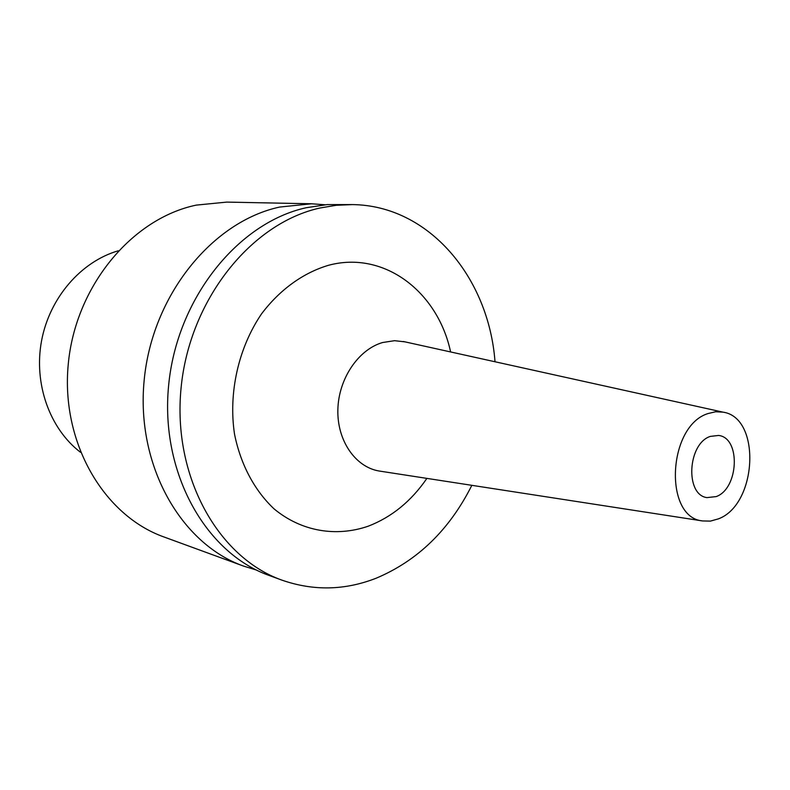 <?xml version="1.0" encoding="UTF-8"?>
<svg xmlns="http://www.w3.org/2000/svg" width="790" height="790" viewBox="0 0 790 790"><rect width="100%" height="100%" fill="white"/><g stroke="black" fill="none" stroke-linecap="round" stroke-linejoin="round"><path stroke-width="1.19" d="M118.224 250.805C81.064 261.579 49.632 297.682 41.574 340.707C33.496 383.723 49.721 428.763 80.452 452.255M710.329 436.396C687.636 443.536 684.89 494.817 706.912 497.611L716.184 496.594C738.828 488.635 740.941 437.719 718.564 435.448L710.329 436.396M718.357 518.882L710.447 521.104L702.587 520.946C663.383 517.411 667.718 425.711 708.097 413.535L715.612 411.768L722.978 412.143C761.481 417.456 757.324 504.662 718.357 518.882M380.612 471.235L379.101 471.008C355.372 467.088 337.024 440.534 337.863 409.664C338.515 378.805 358.374 349.447 382.646 342.514L394.575 340.688L404.875 341.843M450.606 351.945C437.838 291.846 384.266 250.351 328.65 265.252C303.4 272.688 279.877 289.555 261.52 313.897C238.422 347.906 228.3 392.828 234.512 434.075C240.595 464.451 254.538 490.531 274.1 508.908C301.346 531.473 336.106 537.249 368.189 526.209C391.643 517.183 411.215 501.235 426.896 478.385M471.847 485.327C449.48 529.833 417.555 560.801 376.07 578.25C344.825 590.436 313.482 591.078 282.03 580.176C218.139 557.602 172.329 476.331 181.068 388.078C189.412 299.835 251.21 223.056 319.98 208.007L336.254 205.281L352.439 204.59C429.168 205.509 488.773 277.734 495.014 361.761M352.439 204.59L327.178 204.6L306.392 207.691C238.067 222.553 176.812 298.344 168.625 385.481C160.034 472.618 205.568 552.99 269.074 575.436L282.03 580.176M256.533 570.084L243.567 566.094C180.831 543.895 135.86 465.31 144.155 380.365C152.065 295.411 212.224 221.565 279.64 207.059L311.497 203.781L325.016 204.768M311.497 203.781L226.73 202.102L196.266 205.114C131.9 218.494 75.277 286.326 68.226 364.506C60.81 442.667 103.846 515.613 163.945 536.963L243.567 566.094M702.587 520.946L379.101 471.008M722.978 412.143L403.374 341.507"/></g></svg>
